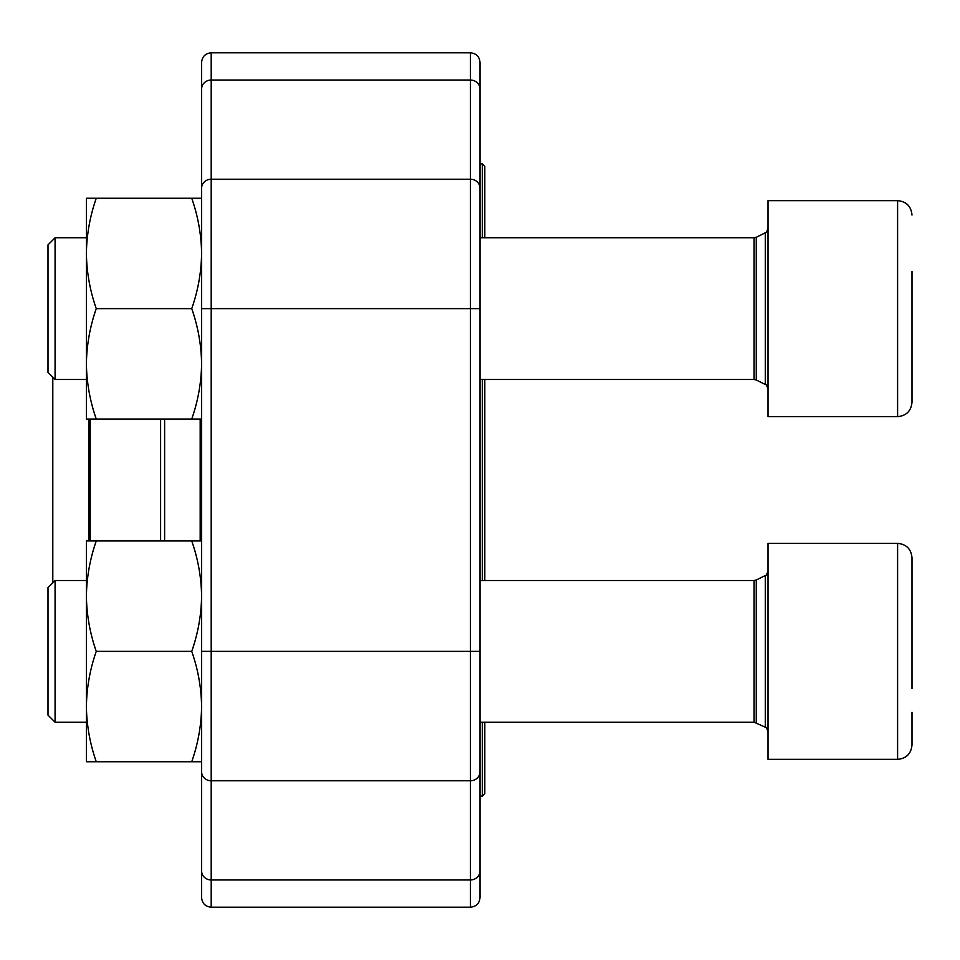 <?xml version="1.0" encoding="UTF-8"?>
<svg xmlns="http://www.w3.org/2000/svg" width="960" height="960" viewBox="0 0 960 960"><rect width="100%" height="100%" fill="white"/><g stroke="black" fill="none" stroke-linecap="round" stroke-linejoin="round"><path stroke-width="1.44" d="M55.08 379.488L48 372.408L48 244.872L55.08 237.792L55.08 379.488L86.4 379.488M912 271.476L912 402.24C911.148 410.988 906.348 415.788 897.6 416.64L897.6 200.64L768 200.64L768 416.64L897.6 416.64C906.348 415.788 911.148 410.988 912 402.24M912 557.76C911.148 549.012 906.348 544.212 897.6 543.36L768 543.36L768 759.36L897.6 759.36C906.348 758.508 911.148 753.708 912 744.96C911.148 753.708 906.348 758.508 897.6 759.36L897.6 543.36C906.348 544.212 911.148 549.012 912 557.76L912 688.524M55.08 722.208L48 715.128L48 587.592L55.08 580.512L55.08 722.208L86.4 722.208M912 744.96L912 712.332M484.8 379.488L484.8 580.512M484.8 722.208L484.8 793.68L482.4 796.08L482.4 722.208M482.4 237.792L482.4 163.92L484.8 166.32L484.8 237.792M482.4 580.512L482.4 379.488M52.8 377.208L52.8 582.792M96.264 761.76C89.964 743.76 86.676 725.364 86.4 706.56L86.4 761.76L201.6 761.76L201.6 771.792L201.6 62.4C202.164 56.568 205.368 53.364 211.2 52.8L211.2 80.04L470.4 80.04L470.4 52.8C476.232 53.364 479.436 56.568 480 62.4L480 897.6C479.436 903.432 476.232 906.636 470.4 907.2L470.4 80.04A9.6 8.988 180 0 1 480 89.028L480 226.08M480 308.64L211.2 308.64L211.2 80.04A9.6 8.988 180 0 0 201.6 89.028L201.6 188.208A9.6 8.988 180 0 1 211.2 179.22L470.4 179.22A9.6 8.988 180 0 1 480 188.208M201.6 771.792L201.6 870.972L201.6 771.792A9.6 8.988 0 0 0 211.2 780.78L470.4 780.78A9.6 8.988 0 0 0 480 771.792M201.6 308.64L211.2 308.64L211.2 907.2C205.368 906.636 202.164 903.432 201.6 897.6L201.6 870.972A9.6 8.988 0 0 0 211.2 879.96L470.4 879.96A9.6 8.988 -0 0 0 480 870.972M480 800.4L480 733.92M96.264 540.96L86.4 540.96L86.4 596.16C86.676 577.356 89.964 558.96 96.264 540.96L201.6 540.96M96.264 651.36C89.964 633.36 86.676 614.964 86.4 596.16L86.4 706.56C86.676 687.756 89.964 669.36 96.264 651.36L191.736 651.36C198.036 633.36 201.324 614.964 201.6 596.16C201.324 577.356 198.036 558.96 191.736 540.96M191.736 761.76C198.036 743.76 201.324 725.364 201.6 706.56C201.324 687.756 198.036 669.36 191.736 651.36M201.6 761.76L201.6 706.56M201.6 419.04L96.264 419.04C89.964 401.04 86.676 382.644 86.4 363.84C86.676 345.036 89.964 326.64 96.264 308.64C89.964 290.64 86.676 272.244 86.4 253.44C86.676 234.636 89.964 216.24 96.264 198.24L86.4 198.24L86.4 419.04L96.264 419.04M191.736 419.04C198.036 401.04 201.324 382.644 201.6 363.84C201.324 345.036 198.036 326.64 191.736 308.64C198.036 290.64 201.324 272.244 201.6 253.44C201.324 234.636 198.036 216.24 191.736 198.24L96.264 198.24M191.736 198.24L201.6 198.24M191.736 308.64L96.264 308.64M765.336 384.504L765.336 232.776C765.804 233.328 766.692 231.888 768 228.48C766.692 231.888 765.804 233.328 765.336 232.776L756.252 237.288L756.252 379.992L765.336 384.504C765.804 383.952 766.692 385.392 768 388.8C766.692 385.392 765.804 383.952 765.336 384.504M756.252 379.992L754.116 379.488L754.116 237.792L756.252 237.288M756.252 722.712L756.252 580.008L754.116 580.512L754.116 722.208L765.336 727.224L765.336 575.496C765.804 576.048 766.692 574.608 768 571.2M164.616 419.04L164.616 540.96M200.184 540.96L200.184 419.04M160.608 540.96L160.608 419.04M90.216 419.04L90.216 540.96M88.968 540.96L88.968 419.04M201.6 651.36L480 651.36M754.116 237.792L480 237.792M86.4 237.792L55.08 237.792M754.116 379.488L480 379.488M897.6 200.64C906.348 201.492 911.148 206.292 912 215.04C911.148 206.292 906.348 201.492 897.6 200.64M765.336 727.224C765.804 726.672 766.692 728.112 768 731.52C766.692 728.112 765.804 726.672 765.336 727.224M756.252 580.008L765.336 575.496M754.116 580.512L480 580.512M86.4 580.512L55.08 580.512M754.116 722.208L480 722.208M480 796.08L482.4 796.08M480 163.92L482.4 163.92M211.2 52.8L470.4 52.8M211.2 907.2L470.4 907.2"/></g></svg>
